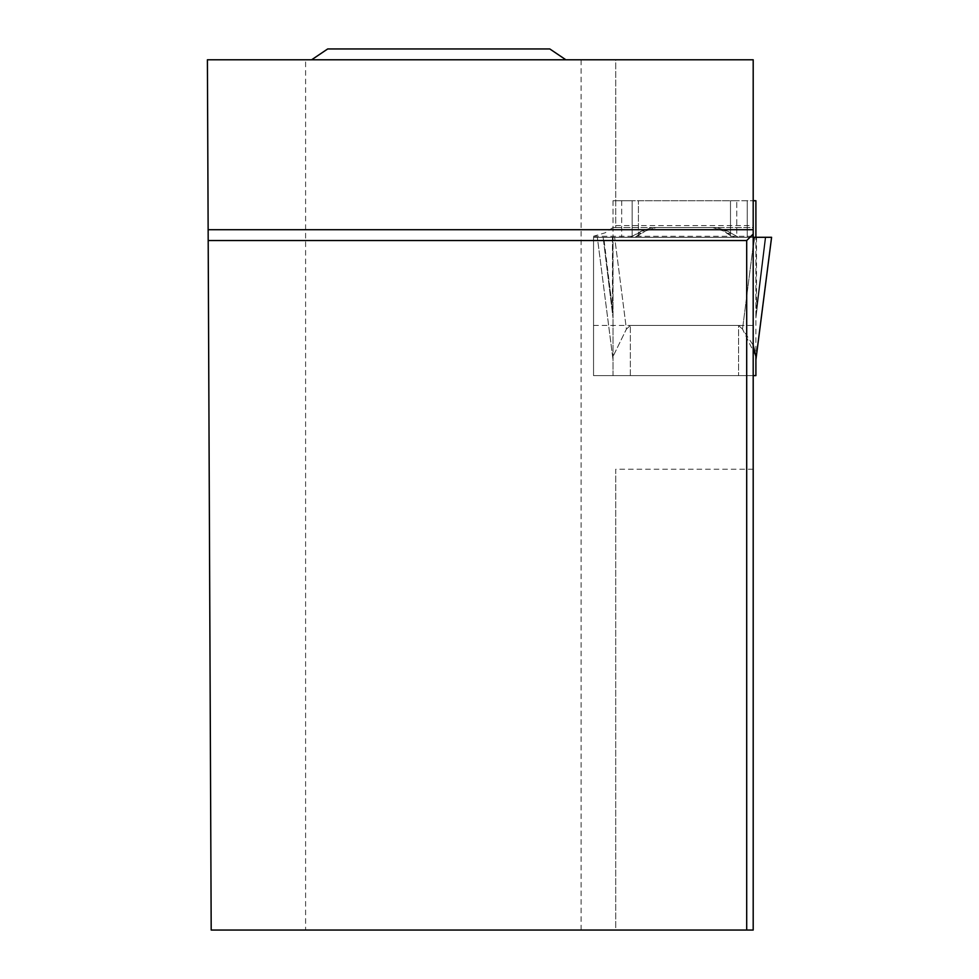 <?xml version="1.0" encoding="UTF-8"?>
<svg xmlns="http://www.w3.org/2000/svg" width="979" height="979" viewBox="0 0 979 979"><rect width="100%" height="100%" fill="white"/><g stroke="black" fill="none" stroke-linecap="round" stroke-linejoin="round"><path stroke-width="0.73" stroke-dasharray="4.89 3.67" d="M753.194 469.247L615.73 469.247L615.73 930.05L753.194 930.05L753.194 375.618L613.025 375.618L755.898 375.618L755.898 356.466L742.51 329.128L753.194 345.171M755.898 359.648L755.898 237.297L755.898 359.648L771.587 237.297L755.898 237.297L755.898 200.719L736.759 200.719L747.246 200.719L747.246 237.297L755.898 237.297L736.759 237.297L747.246 237.297L747.246 200.719L753.194 200.719L615.73 200.719L753.194 200.719L753.194 227.556L615.73 227.556L615.73 59.78L753.194 59.78L753.194 200.719M613.025 375.618L613.025 237.297L613.025 375.618M613.025 200.719L613.025 237.297L613.025 200.719L621.677 200.719L613.025 200.719M753.194 375.618L593.543 375.618L593.543 236.257L593.543 237.297L753.194 237.297L593.543 237.297L593.543 375.618L753.194 375.618L753.194 237.297L597.337 237.297L613.025 359.795L597.337 237.297L621.677 237.297L612.438 237.297L613.025 313.219L603.7 237.297L612.438 237.297L612.438 308.483L603.125 237.297L613.025 317.906L603.125 237.297L597.337 237.297L613.025 359.648M738.582 325.456L742.51 329.128L738.582 325.456L630.341 325.456L738.582 325.456L738.582 375.618L738.582 325.456M612.94 359.122L597.325 237.297L614.641 237.297L626.413 329.128L613.025 356.466L626.413 329.128L630.341 325.456L626.413 329.128L614.641 237.297L771.587 237.297L765.223 237.297L755.898 313.219L755.898 237.297M730.493 200.719L730.505 235.609L730.493 200.719L736.759 200.719L638.43 200.719L638.418 235.609L645.491 230.983L634.539 237.297L621.677 237.297L632.165 237.297L632.165 200.719L621.677 200.719L730.493 200.719M753.194 237.297L734.385 237.297L738.472 237.297L727.275 230.983L723.432 230.983L730.481 235.609L734.385 237.297L738.472 237.297L684.456 237.297L738.472 237.297L727.275 230.983L723.432 230.983L712.871 227.556L716.604 227.556L712.871 227.556L716.604 227.556L727.275 230.983L716.604 227.556L652.32 227.556L716.604 227.556L684.456 227.556L712.871 227.556L723.432 230.983L734.385 237.297L736.759 237.297L736.759 200.719L736.759 237.297L597.337 237.297L753.194 237.297L753.194 227.556L612.915 227.556L605.12 232.818L593.543 236.257M656.052 227.556L684.456 227.556L656.052 227.556L645.491 230.983L656.052 227.556L652.32 227.556L641.649 230.983L638.308 233.308L642.224 233.308L638.308 233.308L630.452 237.297L634.539 237.297L632.165 237.297L632.165 200.719L638.43 200.719L638.418 235.609L634.539 237.297L630.452 237.297L684.456 237.297L630.452 237.297L641.649 230.983L645.491 230.983L641.649 230.983L652.32 227.556L656.052 227.556M755.47 237.297L754.283 237.297L742.51 329.128L753.194 245.741M730.615 233.308L726.699 233.308L730.615 233.308M765.223 237.297L756.486 237.297L756.486 308.483L765.223 237.297M581.085 930.05L581.085 59.78L305.607 59.78L305.607 930.05L615.73 930.05L615.73 469.247M612.915 227.556L615.73 227.556L615.73 59.78L581.085 59.78M305.607 930.05L211.195 930.05L207.401 59.78L305.607 59.78M565.862 59.78L311.64 59.78L565.862 59.78M746.696 930.05L746.696 240.54L208.197 240.54M593.543 325.456L753.194 325.456M549.806 48.95L327.696 48.95M756.486 237.297L771.587 237.297L755.984 359.122M630.341 375.618L630.341 325.456L630.341 375.618M621.677 200.719L621.677 237.297L621.677 200.719M765.798 237.297L755.898 317.906L765.798 237.297M593.543 236.282L753.194 236.282M615.73 225.598L753.194 225.598"/><path stroke-width="1.47" d="M753.194 375.618L755.898 375.618L755.91 356.454L753.194 345.171M753.194 200.719L755.898 200.719L755.898 237.297M753.194 245.741L754.283 237.297L753.194 237.297L771.587 237.297L755.898 359.795L771.587 237.297L755.47 237.297M746.696 930.05L753.194 930.05L753.194 59.78L207.401 59.78L211.195 930.05L746.696 930.05L746.696 240.54L208.197 240.54M753.194 229.71L208.148 229.71M753.194 234.042L746.696 240.54M311.64 59.78L327.696 48.95L549.806 48.95L565.862 59.78M753.194 237.297L756.486 237.297"/></g></svg>
